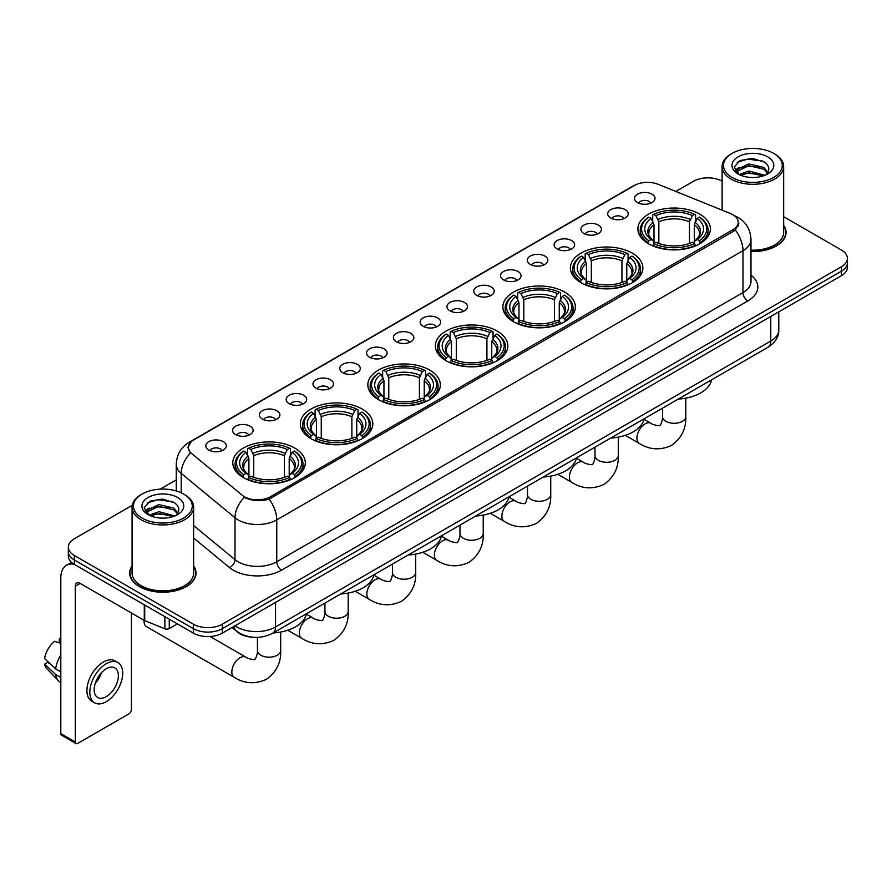 <?xml version="1.0" encoding="UTF-8"?>
<svg xmlns="http://www.w3.org/2000/svg" width="892" height="892" viewBox="0 0 892 892"><rect width="100%" height="100%" fill="white"/><g stroke="black" fill="none" stroke-linecap="round" stroke-linejoin="round"><path stroke-width="1.34" d="M429.721 370.08A36.249 20.929 0 0 0 390.217 365.542A36.249 20.929 0 0 0 367.838 384.876A36.249 20.929 0 0 0 378.453 399.672A36.249 20.929 0 0 0 417.958 404.21A36.249 20.929 0 0 0 440.336 384.876A36.249 20.929 0 0 0 429.721 370.08M632.272 253.138A36.249 20.929 0 0 0 592.767 248.6A36.249 20.929 0 0 0 570.389 267.935A36.249 20.929 0 0 0 581.004 282.742A36.249 20.929 0 0 0 620.509 287.28A36.249 20.929 0 0 0 642.887 267.935A36.249 20.929 0 0 0 632.272 253.138M564.747 292.119A36.249 20.929 0 0 0 525.243 287.581A36.249 20.929 0 0 0 502.876 306.915A36.249 20.929 0 0 0 513.491 321.722A36.249 20.929 0 0 0 552.995 326.249A36.249 20.929 0 0 0 575.373 306.915A36.249 20.929 0 0 0 564.747 292.119M497.234 331.099A36.249 20.929 0 0 0 457.73 326.561A36.249 20.929 0 0 0 435.352 345.895A36.249 20.929 0 0 0 445.978 360.691A36.249 20.929 0 0 0 485.482 365.229A36.249 20.929 0 0 0 507.86 345.895A36.249 20.929 0 0 0 497.234 331.099M362.208 409.06A36.249 20.929 0 0 0 322.703 404.522A36.249 20.929 0 0 0 300.325 423.856A36.249 20.929 0 0 0 310.94 438.652A36.249 20.929 0 0 0 350.445 443.19A36.249 20.929 0 0 0 372.823 423.856A36.249 20.929 0 0 0 362.208 409.06M294.695 448.04A36.249 20.929 0 0 0 255.19 443.502A36.249 20.929 0 0 0 232.812 462.837A36.249 20.929 0 0 0 243.427 477.633A36.249 20.929 0 0 0 282.931 482.171A36.249 20.929 0 0 0 305.309 462.837A36.249 20.929 0 0 0 294.695 448.04M699.785 214.158A36.249 20.929 0 0 0 660.281 209.62A36.249 20.929 0 0 0 637.903 228.954A36.249 20.929 0 0 0 648.517 243.761A36.249 20.929 0 0 0 688.022 248.299A36.249 20.929 0 0 0 710.4 228.954A36.249 20.929 0 0 0 699.785 214.158M610.697 218.016A10.258 5.921 180 0 1 608.667 216.343A10.258 5.921 180 0 1 612.057 208.973A10.258 5.921 180 0 1 625.203 209.642A10.258 5.921 180 0 1 627.243 216.343A10.258 5.921 180 0 1 610.697 218.016M623.954 218.629A6.155 3.557 0 0 0 622.304 216.901A6.155 3.557 0 0 0 616.238 215.998A6.155 3.557 0 0 0 611.945 218.629M583.903 233.481A10.258 5.921 180 0 1 581.874 231.809A10.258 5.921 180 0 1 585.264 224.45A10.258 5.921 180 0 1 598.409 225.107A10.258 5.921 180 0 1 600.45 231.809A10.258 5.921 180 0 1 583.903 233.481M597.161 234.094A6.155 3.557 0 0 0 595.51 232.366A6.155 3.557 0 0 0 589.445 231.463A6.155 3.557 0 0 0 585.152 234.094M557.11 248.957A10.258 5.921 180 0 1 555.08 247.274A10.258 5.921 180 0 1 558.47 239.915A10.258 5.921 180 0 1 571.616 240.572A10.258 5.921 180 0 1 573.656 247.274A10.258 5.921 180 0 1 557.11 248.957M570.367 249.57A6.155 3.557 0 0 0 568.717 247.831A6.155 3.557 0 0 0 562.651 246.939A6.155 3.557 0 0 0 558.359 249.57M530.316 264.422A10.258 5.921 180 0 1 528.287 262.75A10.258 5.921 180 0 1 531.677 255.38A10.258 5.921 180 0 1 544.822 256.049A10.258 5.921 180 0 1 546.863 262.75A10.258 5.921 180 0 1 530.316 264.422M543.574 265.036A6.155 3.557 0 0 0 541.923 263.307A6.155 3.557 0 0 0 535.858 262.404A6.155 3.557 0 0 0 531.565 265.036M503.523 279.887A10.258 5.921 180 0 1 501.494 278.215A10.258 5.921 180 0 1 504.883 270.856A10.258 5.921 180 0 1 518.029 271.514A10.258 5.921 180 0 1 520.069 278.215A10.258 5.921 180 0 1 503.523 279.887M516.78 280.501A6.155 3.557 0 0 0 515.13 278.772A6.155 3.557 0 0 0 509.064 277.869A6.155 3.557 0 0 0 504.772 280.501M476.729 295.363A10.258 5.921 180 0 1 474.7 293.68A10.258 5.921 180 0 1 478.09 286.321A10.258 5.921 180 0 1 491.236 286.979A10.258 5.921 180 0 1 493.276 293.68A10.258 5.921 180 0 1 476.729 295.363M489.987 295.977A6.155 3.557 0 0 0 488.337 294.237A6.155 3.557 0 0 0 482.271 293.345A6.155 3.557 0 0 0 477.978 295.977M449.936 310.829A10.258 5.921 180 0 1 447.907 309.156A10.258 5.921 180 0 1 451.296 301.786A10.258 5.921 180 0 1 464.453 302.455A10.258 5.921 180 0 1 466.483 309.156A10.258 5.921 180 0 1 449.936 310.829M463.193 311.442A6.155 3.557 0 0 0 461.543 309.714A6.155 3.557 0 0 0 455.478 308.81A6.155 3.557 0 0 0 451.185 311.442M423.142 326.294A10.258 5.921 180 0 1 421.113 324.621A10.258 5.921 180 0 1 424.503 317.262A10.258 5.921 180 0 1 437.66 317.92A10.258 5.921 180 0 1 439.689 324.621A10.258 5.921 180 0 1 423.142 326.294M436.4 326.907A6.155 3.557 0 0 0 434.75 325.179A6.155 3.557 0 0 0 428.684 324.275A6.155 3.557 0 0 0 424.391 326.907M396.349 341.77A10.258 5.921 180 0 1 394.32 340.086A10.258 5.921 180 0 1 397.709 332.727A10.258 5.921 180 0 1 410.866 333.385A10.258 5.921 180 0 1 412.896 340.086A10.258 5.921 180 0 1 396.349 341.77M409.606 342.383A6.155 3.557 0 0 0 407.956 340.644A6.155 3.557 0 0 0 401.891 339.752A6.155 3.557 0 0 0 397.598 342.383M369.556 357.235A10.258 5.921 180 0 1 367.526 355.562A10.258 5.921 180 0 1 370.927 348.192A10.258 5.921 180 0 1 384.073 348.861A10.258 5.921 180 0 1 386.102 355.562A10.258 5.921 180 0 1 369.556 357.235M382.813 357.848A6.155 3.557 0 0 0 381.163 356.12A6.155 3.557 0 0 0 375.097 355.217A6.155 3.557 0 0 0 370.804 357.848M342.762 372.7A10.258 5.921 180 0 1 340.733 371.027A10.258 5.921 180 0 1 344.134 363.668A10.258 5.921 180 0 1 357.279 364.326A10.258 5.921 180 0 1 359.309 371.027A10.258 5.921 180 0 1 342.762 372.7M356.031 373.313A6.155 3.557 0 0 0 354.369 371.585A6.155 3.557 0 0 0 348.304 370.682A6.155 3.557 0 0 0 344.011 373.313M315.969 388.176A10.258 5.921 180 0 1 313.939 386.492A10.258 5.921 180 0 1 317.34 379.133A10.258 5.921 180 0 1 330.486 379.791A10.258 5.921 180 0 1 332.515 386.492A10.258 5.921 180 0 1 315.969 388.176M329.237 388.789A6.155 3.557 0 0 0 327.576 387.05A6.155 3.557 0 0 0 321.51 386.158A6.155 3.557 0 0 0 317.217 388.789M289.175 403.641A10.258 5.921 180 0 1 287.146 401.969A10.258 5.921 180 0 1 290.547 394.598A10.258 5.921 180 0 1 303.693 395.267A10.258 5.921 180 0 1 305.722 401.969A10.258 5.921 180 0 1 289.175 403.641M302.444 404.254A6.155 3.557 0 0 0 300.782 402.526A6.155 3.557 0 0 0 294.728 401.623A6.155 3.557 0 0 0 290.424 404.254M262.382 419.106A10.258 5.921 180 0 1 260.353 417.434A10.258 5.921 180 0 1 263.753 410.075A10.258 5.921 180 0 1 276.899 410.733A10.258 5.921 180 0 1 278.928 417.434A10.258 5.921 180 0 1 262.382 419.106M275.65 419.719A6.155 3.557 0 0 0 273.989 417.991A6.155 3.557 0 0 0 267.935 417.088A6.155 3.557 0 0 0 263.631 419.719M235.588 434.582A10.258 5.921 180 0 1 233.559 432.899A10.258 5.921 180 0 1 236.96 425.54A10.258 5.921 180 0 1 250.106 426.198A10.258 5.921 180 0 1 252.135 432.899A10.258 5.921 180 0 1 235.588 434.582M248.857 435.196A6.155 3.557 0 0 0 247.195 433.467A6.155 3.557 0 0 0 241.141 432.564A6.155 3.557 0 0 0 236.848 435.196M208.795 450.047A10.258 5.921 180 0 1 206.766 448.375A10.258 5.921 180 0 1 210.166 441.005A10.258 5.921 180 0 1 223.312 441.674A10.258 5.921 180 0 1 225.341 448.375A10.258 5.921 180 0 1 208.795 450.047M222.063 450.661A6.155 3.557 0 0 0 220.402 448.932A6.155 3.557 0 0 0 214.348 448.029A6.155 3.557 0 0 0 210.055 450.661M637.49 202.54A10.258 5.921 180 0 1 635.461 200.867A10.258 5.921 180 0 1 638.85 193.508A10.258 5.921 180 0 1 651.996 194.166A10.258 5.921 180 0 1 654.037 200.867A10.258 5.921 180 0 1 637.49 202.54M650.747 203.164A6.155 3.557 0 0 0 649.097 201.425A6.155 3.557 0 0 0 643.032 200.533A6.155 3.557 0 0 0 638.739 203.164M730.347 213.5A18.464 10.659 180 0 1 732.811 214.693A18.464 10.659 180 0 1 738.219 222.231A18.464 10.659 180 0 1 732.811 229.768L270.466 496.71A18.464 10.659 180 0 1 242.278 495.283L191.691 453.571A18.464 10.659 180 0 1 188.346 447.45A18.464 10.659 180 0 1 193.754 439.912L634.446 185.48A18.464 10.659 180 0 1 658.095 184.287L730.347 213.5M253.083 637.245A20.516 11.841 180 0 1 237.707 632.216L232.009 627.522M132.072 565.929A33.171 19.156 0 0 0 129.686 573.077A33.171 19.156 0 0 0 139.397 586.613A33.171 19.156 0 0 0 175.546 590.772A33.171 19.156 0 0 0 196.028 573.077A33.171 19.156 0 0 0 193.631 565.929M738.944 223.011L735.331 229.958L733.536 231.273L269.105 499.13C261.389 501.349 253.796 501.07 246.337 498.305L244.341 497.335A23.939 16.011 129.5 0 0 234.997 517.773L181.221 473.429A27.362 15.8 180 0 1 176.27 464.375L176.27 490.946M132.25 505.307L74.348 538.735A20.516 11.841 0 0 0 68.338 547.108L68.338 556.039A20.516 11.841 0 0 0 74.348 564.413L193.319 633.108L193.319 628.637A20.516 11.841 0 0 0 222.342 628.637L841.39 271.235A20.516 11.841 0 0 0 847.4 262.861A20.516 11.841 0 0 1 841.39 271.235L222.342 628.637A20.516 11.841 0 0 1 193.319 628.637L74.348 559.953L193.319 628.637L193.319 624.166A20.516 11.841 0 0 0 222.342 624.166L841.39 266.764A20.516 11.841 0 0 0 847.4 258.39A20.516 11.841 0 0 0 841.39 250.016L783.667 216.689M68.338 551.568A20.516 11.841 0 0 0 74.348 559.953A20.516 11.841 0 0 1 68.338 551.568M181.221 492.797L181.221 473.429A23.939 16.011 129.5 0 1 190.498 453.058L187.877 447.45L191.256 441.696M750.986 251.544A33.171 19.156 0 0 0 786.053 232.422A33.171 19.156 0 0 0 783.667 225.275M722.107 181.154A20.516 11.841 0 0 0 693.396 181.321L675.846 191.457M176.27 479.885L160.225 489.15M68.338 547.108A20.516 11.841 0 0 0 74.348 555.482L193.319 624.166M193.319 633.108A20.516 11.841 0 0 0 222.342 633.108L841.39 275.706A20.516 11.841 0 0 0 847.4 267.321L847.4 258.39M732.087 177.419A29.414 16.981 0 0 0 773.676 177.419A29.414 16.981 0 0 0 773.687 153.402A29.414 16.981 0 0 0 773.676 153.402L774.646 153.959A30.774 17.773 0 0 1 783.667 166.525A30.774 17.773 0 0 1 764.667 182.938A30.774 17.773 0 0 1 731.117 179.091A30.774 17.773 0 0 1 722.107 166.525A30.774 17.773 0 0 1 731.117 153.959L732.087 153.402A29.414 16.981 0 0 0 732.087 177.419M750.986 250.161A30.774 17.773 0 0 0 783.667 232.422L783.667 166.525M750.986 251.343A32.826 18.955 0 0 0 785.718 232.422A32.826 18.955 0 0 0 783.667 225.832M739.223 174.542L748.89 171.03L764.879 175.311M740.672 175.222L748.89 172.803L763.217 175.914M738.933 174.419L737.428 171.097L737.952 169.067L748.89 163.938L763.82 167.428L767.912 172.279M737.472 173.438L737.428 171.097M737.528 171.978L737.952 170.84L748.89 165.711L763.82 169.201L767.443 173.015M765.526 175.033A15.454 8.92 0 0 0 766.183 174.453C770.131 170.149 769.606 166.068 764.622 162.188L752.536 158.386L740.059 160.549L734.272 166.971L738.03 173.851M767.689 156.869A20.929 12.087 0 0 0 738.13 156.836A20.929 12.087 0 0 0 737.996 173.895A20.929 12.087 0 0 0 738.085 173.951A20.929 12.087 0 0 0 767.778 173.895A20.929 12.087 0 0 0 767.689 156.869M767.499 174.063L769.004 173.026M774.646 153.959L773.687 153.402A29.414 16.981 0 0 0 732.087 153.402M737.193 162.322L747.663 159.099L762.894 161.14M735.175 170.952L738.03 168.922M742.757 167.083L747.663 166.191L759.984 167.25M742.757 174.174L747.663 173.282L759.984 174.341M734.852 170.383L739.223 167.451M647.871 243.371L648.841 240.784A32.558 18.799 0 0 1 648.841 217.135L651.082 218.429A29.414 16.981 0 0 0 651.082 239.491L653.29 240.74L654.003 243.382M654.003 242.312L654.003 224.628L651.082 218.429M652.699 221.227L652.699 214.905L653.68 214.348A32.558 18.799 0 0 1 694.623 214.348L692.393 215.641A29.414 16.981 0 0 0 655.91 215.641L658.842 221.829L658.842 243.46M689.46 243.46L689.46 221.829L692.393 215.641M678.232 399.103A37.62 21.72 0 0 0 711.548 379.869M652.699 245.255A33.929 19.591 0 0 0 695.593 245.255L694.623 243.572A32.558 18.799 0 0 1 653.68 243.572L652.699 245.835M695.593 245.835L695.593 245.255M648.841 217.135L647.871 217.693A33.929 19.591 0 0 0 640.222 230.08A33.929 19.591 0 0 0 647.871 242.457M694.623 214.348L695.593 214.905L695.593 221.227M653.68 243.572L655.91 242.278A29.414 16.981 0 0 0 692.393 242.278L694.623 243.572M651.082 239.491L648.841 240.784M655.91 215.641L653.68 214.348M653.29 222.242A26.303 15.186 0 0 0 653.29 240.74L653.412 240.829C649.677 237.216 648.149 234.763 648.841 233.47A25.31 14.606 0 0 1 654.003 224.628M700.432 242.457A33.929 19.591 0 0 0 708.07 230.08A33.929 19.591 0 0 0 700.432 217.693L699.462 217.135A32.558 18.799 0 0 1 699.462 240.784L700.432 243.371M699.462 240.784L697.221 239.491A29.414 16.981 0 0 0 697.221 218.429L699.462 217.135M697.221 218.429L694.299 224.628L694.299 242.312L695.013 240.74L697.221 239.491M694.299 224.628A25.31 14.606 0 0 1 699.462 233.47C700.142 234.763 698.626 237.216 694.89 240.829L695.013 240.74A26.303 15.186 0 0 0 695.013 222.242M694.299 243.382L694.299 242.312M580.346 282.351L581.328 279.765A32.558 18.799 0 0 1 581.328 256.115L583.558 257.409A29.414 16.981 0 0 0 583.558 278.471L585.776 279.72L586.49 282.363M586.49 281.281L586.49 263.608L583.558 257.409M585.185 260.208L585.185 253.885L586.156 253.328A32.558 18.799 0 0 1 627.109 253.328L624.868 254.621A29.414 16.981 0 0 0 588.397 254.621L591.318 260.81L591.318 282.441M621.947 282.441L621.947 260.81L624.868 254.621M610.719 438.072A37.62 21.72 0 0 0 644.035 418.85M585.185 284.236A33.929 19.591 0 0 0 628.079 284.236L627.109 282.552A32.558 18.799 0 0 1 586.156 282.552L585.185 284.816M628.079 284.816L628.079 284.236M581.328 256.115L580.346 256.673A33.929 19.591 0 0 0 572.709 269.061A33.929 19.591 0 0 0 580.346 281.437M627.109 253.328L628.079 253.885L628.079 260.208M586.156 282.552L588.397 281.259A29.414 16.981 0 0 0 624.868 281.259L627.109 282.552M583.558 278.471L581.328 279.765M588.397 254.621L586.156 253.328M585.776 261.222A26.303 15.186 0 0 0 585.776 279.72L585.899 279.809C582.164 276.197 580.636 273.744 581.328 272.45A25.31 14.606 0 0 1 586.49 263.608M632.919 281.437A33.929 19.591 0 0 0 640.556 269.061A33.929 19.591 0 0 0 632.919 256.673L631.949 256.115A32.558 18.799 0 0 1 631.949 279.765L632.919 282.351M631.949 279.765L629.707 278.471A29.414 16.981 0 0 0 629.707 257.409L631.949 256.115M629.707 257.409L626.786 263.608L626.786 281.281L627.5 279.72L629.707 278.471M626.786 263.608A25.31 14.606 0 0 1 631.937 272.45C632.629 273.744 631.112 276.197 627.377 279.809L627.5 279.72A26.303 15.186 0 0 0 627.5 261.222M626.786 282.363L626.786 281.281M512.833 321.332L513.814 318.745A32.558 18.799 0 0 1 513.814 295.096L516.044 296.389A29.414 16.981 0 0 0 516.044 317.452L518.252 318.7L518.977 321.343M518.977 320.261L518.977 302.589L516.044 296.389M517.672 299.188L517.672 292.855L518.642 292.308A32.558 18.799 0 0 1 559.596 292.308L557.355 293.602A29.414 16.981 0 0 0 520.883 293.602L523.805 299.79L523.805 321.41M554.434 321.41L554.434 299.79L557.355 293.602M543.206 477.053A37.62 21.72 0 0 0 576.511 457.83M517.672 323.205A33.929 19.591 0 0 0 560.566 323.205L559.596 321.533A32.558 18.799 0 0 1 518.642 321.533L517.672 323.796M560.566 323.796L560.566 323.205M513.814 295.096L512.833 295.653A33.929 19.591 0 0 0 505.195 308.03A33.929 19.591 0 0 0 512.833 320.418M559.596 292.308L560.566 292.855L560.566 299.188M518.642 321.533L520.883 320.239A29.414 16.981 0 0 0 557.355 320.239L559.596 321.533M516.044 317.452L513.814 318.745M520.883 293.602L518.642 292.308M518.252 300.203A26.303 15.186 0 0 0 518.252 318.7L518.386 318.79C514.639 315.166 513.123 312.713 513.814 311.431A25.31 14.606 0 0 1 518.977 302.589M565.405 320.418A33.929 19.591 0 0 0 573.043 308.03A33.929 19.591 0 0 0 565.405 295.653L564.435 295.096A32.558 18.799 0 0 1 564.435 318.745L565.405 321.332M564.435 318.745L562.194 317.452A29.414 16.981 0 0 0 562.194 296.389L564.435 295.096M562.194 296.389L559.273 302.589L559.273 320.261L559.986 318.7L562.194 317.452M559.273 302.589A25.31 14.606 0 0 1 564.424 311.431C565.115 312.724 563.588 315.177 559.864 318.79L559.986 318.7A26.303 15.186 0 0 0 559.986 300.203M559.273 321.343L559.273 320.261M445.32 360.312L446.29 357.714A32.558 18.799 0 0 1 446.29 334.076L448.531 335.37A29.414 16.981 0 0 0 448.531 356.432L450.739 357.681L451.452 360.323M451.452 359.242L451.452 341.569L448.531 335.37M450.159 338.168L450.159 331.835L451.129 331.289A32.558 18.799 0 0 1 492.083 331.289L489.842 332.571A29.414 16.981 0 0 0 453.37 332.571L456.291 338.77L456.291 360.39M486.921 360.39L486.921 338.77L489.842 332.571M475.692 516.033A37.62 21.72 0 0 0 508.998 496.799M450.159 362.185A33.929 19.591 0 0 0 493.053 362.185L492.083 360.513A32.558 18.799 0 0 1 451.129 360.513L450.159 362.765M493.053 362.765L493.053 362.185M446.29 334.076L445.32 334.634A33.929 19.591 0 0 0 437.682 347.01A33.929 19.591 0 0 0 445.32 359.398M492.083 331.289L493.053 331.835L493.053 338.168M451.129 360.513L453.37 359.22A29.414 16.981 0 0 0 489.842 359.22L492.083 360.513M448.531 356.432L446.29 357.714M453.37 332.571L451.129 331.289M450.739 339.183A26.303 15.186 0 0 0 450.739 357.681L450.861 357.77C447.126 354.146 445.61 351.693 446.301 350.4A25.31 14.606 0 0 1 451.452 341.569M497.892 359.398A33.929 19.591 0 0 0 505.53 347.01A33.929 19.591 0 0 0 497.892 334.634L496.922 334.076A32.558 18.799 0 0 1 496.922 357.714L497.892 360.312M496.922 357.714L494.681 356.432A29.414 16.981 0 0 0 494.681 335.37L496.922 334.076M494.681 335.37L491.748 341.569L491.748 359.242L492.473 357.681L494.681 356.432M491.748 341.569A25.31 14.606 0 0 1 496.911 350.4C497.602 351.704 496.075 354.157 492.339 357.77L492.473 357.681A26.303 15.186 0 0 0 492.473 339.183M491.748 360.323L491.748 359.242M377.807 399.293L378.777 396.695A32.558 18.799 0 0 1 378.777 373.057L381.018 374.35A29.414 16.981 0 0 0 381.018 395.401L383.226 396.661L383.939 399.304M383.939 398.222L383.939 380.55L381.018 374.35M382.646 377.149L382.646 370.816L383.616 370.258A32.558 18.799 0 0 1 424.57 370.258L422.329 371.551A29.414 16.981 0 0 0 385.857 371.551L388.778 377.751L388.778 399.371M419.407 399.371L419.407 377.751L422.329 371.551M408.179 555.014A37.62 21.72 0 0 0 441.484 535.78M382.646 401.166A33.929 19.591 0 0 0 425.54 401.166L424.57 399.493A32.558 18.799 0 0 1 383.616 399.493L382.646 401.746M425.54 401.746L425.54 401.166M378.777 373.057L377.807 373.614A33.929 19.591 0 0 0 370.169 385.991A33.929 19.591 0 0 0 377.807 398.378M424.57 370.258L425.54 370.816L425.54 377.149M383.616 399.493L385.857 398.2A29.414 16.981 0 0 0 422.329 398.2L424.57 399.493M381.018 395.401L378.777 396.695M385.857 371.551L383.616 370.258M383.226 378.152A26.303 15.186 0 0 0 383.226 396.661L383.348 396.739C379.613 393.127 378.097 390.674 378.788 389.38A25.31 14.606 0 0 1 383.939 380.55M430.379 398.378A33.929 19.591 0 0 0 438.017 385.991A33.929 19.591 0 0 0 430.379 373.614L429.398 373.057A32.558 18.799 0 0 1 429.398 396.695L430.379 399.293M429.398 396.695L427.168 395.401A29.414 16.981 0 0 0 427.168 374.35L429.398 373.057M427.168 374.35L424.235 380.55L424.235 398.222L424.949 396.661L427.168 395.401M424.235 380.55A25.31 14.606 0 0 1 429.398 389.38C430.089 390.685 428.561 393.138 424.826 396.739L424.949 396.661A26.303 15.186 0 0 0 424.949 378.152M424.235 399.304L424.235 398.222M310.293 438.273L311.263 435.675A32.558 18.799 0 0 1 311.263 412.037L313.505 413.33A29.414 16.981 0 0 0 313.505 434.382L315.712 435.642L316.426 438.284M316.426 437.203L316.426 419.519L313.505 413.33M315.132 416.129L315.132 409.796L316.103 409.238A32.558 18.799 0 0 1 357.045 409.238L354.815 410.532A29.414 16.981 0 0 0 318.344 410.532L321.265 416.731L321.265 438.351M351.883 438.351L351.883 416.731L354.815 410.532M340.655 593.994A37.62 21.72 0 0 0 373.971 574.76M315.132 440.146A33.929 19.591 0 0 0 358.026 440.146L357.045 438.474A32.558 18.799 0 0 1 316.103 438.474L315.132 440.726M358.026 440.726L358.026 440.146M311.263 412.037L310.293 412.595A33.929 19.591 0 0 0 302.656 424.971A33.929 19.591 0 0 0 310.293 437.359M357.045 409.238L358.026 409.796L358.026 416.129M316.103 438.474L318.344 437.18A29.414 16.981 0 0 0 354.815 437.18L357.045 438.474M313.505 434.382L311.263 435.675M318.344 410.532L316.103 409.238M315.712 417.133A26.303 15.186 0 0 0 315.712 435.642L315.835 435.72C312.1 432.107 310.572 429.654 311.275 428.361A25.31 14.606 0 0 1 316.426 419.519M362.854 437.359A33.929 19.591 0 0 0 370.503 424.971A33.929 19.591 0 0 0 362.854 412.595L361.884 412.037A32.558 18.799 0 0 1 361.884 435.675L362.854 438.273M361.884 435.675L359.643 434.382A29.414 16.981 0 0 0 359.643 413.33L361.884 412.037M359.643 413.33L356.722 419.519L356.722 437.203L357.436 435.642L359.643 434.382M356.722 419.519A25.31 14.606 0 0 1 361.884 428.361C362.576 429.665 361.048 432.118 357.313 435.72L357.436 435.642A26.303 15.186 0 0 0 357.436 417.133M356.722 438.284L356.722 437.203M144.091 621.323L144.091 620.319A11.629 6.712 120 0 0 144.091 621.323A11.629 6.712 120 0 0 146.5 626.652L234.228 677.296A11.629 6.712 -60 0 1 232.444 667.985A11.629 6.712 -60 0 1 240.037 657.738A11.629 6.712 -60 0 1 245.857 657.159C247.184 658.742 255.993 660.348 254.744 659.188C255.123 660.849 258.145 652.42 257.431 650.48A11.629 6.712 180 0 0 260.843 655.219A11.629 6.712 180 0 0 277.278 655.219A11.629 6.712 180 0 0 280.69 650.48C281.181 662.511 276.409 672.133 266.373 679.336C255.123 684.42 244.408 683.751 234.228 677.296M242.78 477.253L243.75 474.655A32.558 18.799 0 0 1 243.75 451.017L245.991 452.311A29.414 16.981 0 0 0 245.991 473.362L248.199 474.622L248.913 477.265M248.913 476.183L248.913 458.499L245.991 452.311M247.608 455.11L247.608 448.776L248.589 448.219A32.558 18.799 0 0 1 289.532 448.219L287.302 449.512A29.414 16.981 0 0 0 250.819 449.512L253.752 455.712L253.752 477.332M284.37 477.332L284.37 455.712L287.302 449.512M273.142 632.974A37.62 21.72 0 0 0 306.458 613.741M247.608 479.127A33.929 19.591 0 0 0 290.513 479.127L289.532 477.454A32.558 18.799 0 0 1 248.589 477.454L247.608 479.706M290.513 479.706L290.513 479.127M243.75 451.017L242.78 451.575A33.929 19.591 0 0 0 235.131 463.952A33.929 19.591 0 0 0 242.78 476.339M289.532 448.219L290.513 448.776L290.513 455.11M248.589 477.454L250.819 476.161A29.414 16.981 0 0 0 287.302 476.161L289.532 477.454M245.991 473.362L243.75 474.655M250.819 449.512L248.589 448.219M248.199 456.113A26.303 15.186 0 0 0 248.199 474.622L248.322 474.7C244.586 471.087 243.059 468.635 243.75 467.341A25.31 14.606 0 0 1 248.913 458.499M295.341 476.339A33.929 19.591 0 0 0 302.99 463.952A33.929 19.591 0 0 0 295.341 451.575L294.371 451.017A32.558 18.799 0 0 1 294.371 474.655L295.341 477.253M294.371 474.655L292.13 473.362A29.414 16.981 0 0 0 292.13 452.311L294.371 451.017M292.13 452.311L289.209 458.499L289.209 476.183L289.922 474.622L292.13 473.362M289.209 458.499A25.31 14.606 0 0 1 294.371 467.341C295.051 468.646 293.535 471.099 289.8 474.7L289.922 474.622A26.303 15.186 0 0 0 289.922 456.113M289.209 477.265L289.209 476.183M169.257 619.215L169.257 628.57L177.363 623.887M74.114 564.279A27.362 15.8 -120 0 0 66.476 565.294A27.362 15.8 -120 0 0 60.812 577.826L60.812 733.625L75.318 742.01L75.318 586.2A6.835 3.947 60 0 1 76.734 583.067A6.835 3.947 60 0 1 80.157 583.401L144.27 620.419L144.27 604.787M75.318 742.01A3.423 1.974 120 0 0 76.021 743.571L61.515 735.198A3.423 1.974 -60 0 1 60.812 733.625M76.021 743.571A3.423 1.974 120 0 0 77.738 743.404L129.006 713.801A3.423 1.974 120 0 0 131.414 709.619L131.414 613.005M169.257 628.57A3.423 1.974 180 0 1 164.886 628.793L144.727 620.642A3.423 1.974 180 0 1 144.27 620.419M106.271 696.663A17.104 9.868 120 0 0 117.443 681.588A17.104 9.868 120 0 0 114.823 667.885A17.104 9.868 120 0 0 106.271 668.732A17.104 9.868 120 0 0 95.098 683.807A17.104 9.868 120 0 0 97.719 697.511A17.104 9.868 120 0 0 106.271 696.663M95.221 683.406A17.104 9.868 120 0 0 101.354 672.78M60.812 639.018L59.363 638.572L59.363 642.006L60.812 642.842M117.9 662.555L115.001 660.883A23.259 13.425 120 0 0 103.372 662.031A23.259 13.425 120 0 0 88.174 682.525A23.259 13.425 120 0 0 91.742 701.168L94.641 702.84A23.259 13.425 120 0 0 106.271 701.681A23.259 13.425 120 0 0 121.457 681.198A23.259 13.425 120 0 0 117.9 662.555A23.259 13.425 120 0 0 106.271 663.715A23.259 13.425 120 0 0 91.073 684.209A23.259 13.425 120 0 0 94.641 702.84M60.812 655.007A22.568 13.034 120 0 0 55.672 668.911L44.6 658.552A17.784 10.269 120 0 1 54.523 641.37L60.812 643.277M60.812 671.877L55.672 668.911M50.588 664.161L47.577 662.422L44.6 664.139L55.672 674.497L60.812 677.463M55.672 674.497A22.568 13.034 120 0 0 58.459 680.797A22.568 13.034 120 0 0 60.165 682.146L60.812 682.514M60.812 638.17A17.784 10.269 120 0 0 59.363 638.572M44.6 664.139A17.784 10.269 120 0 0 46.707 668.565L58.459 680.797M142.062 518.062A29.414 16.981 0 0 0 183.652 518.062A29.414 16.981 0 0 0 183.652 494.057L184.622 494.614A30.774 17.773 0 0 1 193.631 507.18A30.774 17.773 0 0 1 174.631 523.593A30.774 17.773 0 0 1 141.092 519.746A30.774 17.773 0 0 1 132.072 507.18A30.774 17.773 0 0 1 141.092 494.614L142.062 494.057A29.414 16.981 0 0 0 142.062 518.062M132.072 507.18L132.072 573.077A30.774 17.773 0 0 0 141.092 585.643A30.774 17.773 0 0 0 174.631 589.489A30.774 17.773 0 0 0 193.631 573.077L193.631 507.18M132.072 566.476A32.826 18.955 0 0 0 130.02 573.077A32.826 18.955 0 0 0 139.643 586.479A32.826 18.955 0 0 0 175.423 590.582A32.826 18.955 0 0 0 195.683 573.077A32.826 18.955 0 0 0 193.631 566.476M149.176 515.208L158.854 511.685L174.843 515.966M150.636 515.866L158.854 513.457L173.193 516.568M148.908 515.063L147.403 511.74L147.927 509.722L158.854 504.593L173.784 508.083L177.887 512.933M147.436 514.093L147.403 511.74M147.503 512.632L147.927 511.495L158.854 506.366L173.784 509.856L177.419 513.669M175.501 515.688A15.454 8.92 0 0 0 176.159 515.097C180.095 510.804 179.582 506.712 174.598 502.832L162.5 499.041L150.034 501.204L144.236 507.626L147.994 514.506M177.653 497.513A20.929 12.087 0 0 0 148.105 497.491A20.929 12.087 0 0 0 147.96 514.55A20.929 12.087 0 0 0 148.061 514.606A20.929 12.087 0 0 0 177.742 514.55A20.929 12.087 0 0 0 177.653 497.513M177.475 514.706L178.98 513.68M184.622 494.614L183.652 494.057A29.414 16.981 0 0 0 142.062 494.057M147.169 502.977L157.639 499.754L172.87 501.783M145.14 511.607L148.005 509.577M152.722 507.738L157.639 506.846L169.959 507.905M152.722 514.829L157.639 513.937L169.959 514.996M144.827 511.027L149.187 508.106M270.466 496.71L270.466 498.583M732.811 229.768L732.811 231.686M750.986 275.16A34.197 19.747 180 0 1 747.808 300.972L281.582 570.144A6.835 3.947 60 0 1 276.754 561.77L742.969 292.598A27.362 15.8 0 0 0 750.986 281.426L750.986 239.547A27.362 15.8 180 0 1 742.969 250.708A23.939 13.826 -120 0 0 735.331 229.958M281.582 570.144A34.197 19.747 180 0 1 233.225 570.144A34.197 19.747 180 0 1 229.389 567.502L193.631 538.021M238.064 561.77A27.362 15.8 0 0 0 276.754 561.77L276.754 519.88A27.362 15.8 180 0 1 238.064 519.88A27.362 15.8 180 0 1 234.997 517.773L234.997 559.652A27.362 15.8 0 0 0 238.064 561.77M750.986 239.547C750.518 229.701 746.203 222.331 738.019 217.414L734.562 215.73A23.939 11.206 112 0 0 734.239 215.608M269.105 499.13A23.939 13.826 60 0 1 276.754 519.88L742.969 250.708L742.969 292.598A6.835 3.947 60 0 0 747.808 300.972M191.724 441.306A23.939 13.826 -120 0 0 189.238 442.242C181.054 447.16 176.727 454.53 176.27 464.375M189.238 442.242L632.439 186.361A23.939 13.826 60 0 1 634.245 185.603M222.342 624.166L222.342 633.108M841.39 266.764L841.39 275.706M74.348 555.482L74.348 564.413M193.631 525.555L234.997 559.652A6.835 4.571 -50.5 0 1 229.389 567.502M235.009 625.794A27.362 15.8 0 0 0 236.848 626.964A27.362 15.8 0 0 0 275.539 626.964L770.777 341.045A27.362 15.8 0 0 0 778.794 329.873C778.995 336.663 775.382 342.472 767.945 347.3L272.707 633.231A13.681 7.894 60 0 0 275.539 626.964L275.539 602.39M770.777 316.47L770.777 341.045A13.681 7.894 60 0 1 767.945 347.3M233.905 626.429A13.681 9.154 129.5 0 0 236.291 630.878L232.132 627.455M685.781 398.167L685.781 416.597A11.629 6.712 180 0 1 682.369 421.347A11.629 6.712 180 0 1 665.934 421.347A11.629 6.712 180 0 1 662.522 416.597C663.235 418.538 660.214 426.967 659.835 425.317C661.083 426.465 652.275 424.871 650.948 423.287L643.946 419.24M685.781 416.597C686.271 428.628 681.499 438.251 671.464 445.454C660.214 450.549 649.499 449.869 639.319 443.424A11.629 6.712 -60 0 1 637.535 434.103A11.629 6.712 -60 0 1 645.128 423.856A11.629 6.712 -60 0 1 650.948 423.287M689.46 221.829A25.31 14.606 0 0 0 658.842 221.829M690.174 219.443A26.303 15.186 0 0 0 658.129 219.443M618.268 437.147L618.268 455.578A11.629 6.712 180 0 1 614.856 460.328A11.629 6.712 180 0 1 598.409 460.328A11.629 6.712 180 0 1 595.009 455.578C595.711 457.518 592.689 465.947 592.321 464.297C593.57 465.446 584.762 463.851 583.435 462.268L576.433 458.22M618.268 455.578C618.758 467.609 613.986 477.231 603.951 484.434C592.701 489.53 581.985 488.849 571.805 482.405A11.629 6.712 -60 0 1 570.021 473.083A11.629 6.712 -60 0 1 577.615 462.837A11.629 6.712 -60 0 1 583.435 462.268M621.947 260.81A25.31 14.606 0 0 0 591.318 260.81M622.661 258.424A26.303 15.186 0 0 0 590.604 258.424M550.743 476.116L550.743 494.558A11.629 6.712 180 0 1 547.342 499.308A11.629 6.712 180 0 1 530.896 499.308A11.629 6.712 180 0 1 527.495 494.558C528.198 496.498 525.176 504.928 524.808 503.278C526.057 504.426 517.248 502.82 515.922 501.237L508.919 497.201M550.743 494.558C551.245 506.589 546.473 516.212 536.438 523.414C525.187 528.51 514.472 527.83 504.292 521.385A11.629 6.712 -60 0 1 502.508 512.064A11.629 6.712 -60 0 1 510.101 501.817A11.629 6.712 -60 0 1 515.922 501.237M554.434 299.79A25.31 14.606 0 0 0 523.805 299.79M555.147 297.404A26.303 15.186 0 0 0 523.091 297.404M483.23 515.097L483.23 533.539A11.629 6.712 180 0 1 479.829 538.289A11.629 6.712 180 0 1 463.383 538.289A11.629 6.712 180 0 1 459.982 533.539C460.685 535.479 457.663 543.908 457.295 542.258C458.544 543.406 449.724 541.801 448.397 540.217L441.406 536.181M483.23 533.539C483.732 545.57 478.959 555.192 468.924 562.395C457.663 567.49 446.948 566.81 436.779 560.366A11.629 6.712 -60 0 1 434.995 551.044A11.629 6.712 -60 0 1 442.588 540.797A11.629 6.712 -60 0 1 448.397 540.217M486.921 338.77A25.31 14.606 0 0 0 456.291 338.77M487.634 336.384A26.303 15.186 0 0 0 455.578 336.384M415.717 554.077L415.717 572.519A11.629 6.712 180 0 1 412.316 577.269A11.629 6.712 180 0 1 395.87 577.269A11.629 6.712 180 0 1 392.458 572.519C393.171 574.459 390.15 582.889 389.782 581.238C391.019 582.387 382.211 580.781 380.884 579.198L373.893 575.162M415.717 572.519C416.218 584.55 411.446 594.172 401.4 601.375C390.15 606.46 379.435 605.791 369.255 599.346A11.629 6.712 -60 0 1 367.482 590.025A11.629 6.712 -60 0 1 375.075 579.778A11.629 6.712 -60 0 1 380.884 579.198M419.407 377.751A25.31 14.606 0 0 0 388.778 377.751M420.121 375.365A26.303 15.186 0 0 0 388.065 375.365M348.203 593.057L348.203 611.499A11.629 6.712 180 0 1 344.803 616.238A11.629 6.712 180 0 1 328.356 616.238A11.629 6.712 180 0 1 324.944 611.499C325.658 613.44 322.636 621.869 322.257 620.219C323.506 621.367 314.698 619.762 313.371 618.178L306.369 614.142M348.203 611.499C348.694 623.53 343.933 633.153 333.887 640.356C322.636 645.44 311.921 644.771 301.741 638.315A11.629 6.712 -60 0 1 299.957 629.005A11.629 6.712 -60 0 1 307.562 618.758A11.629 6.712 -60 0 1 313.371 618.178M351.883 416.731A25.31 14.606 0 0 0 321.265 416.731M352.608 414.345A26.303 15.186 0 0 0 320.551 414.345M284.37 455.712A25.31 14.606 0 0 0 253.752 455.712M285.083 453.326A26.303 15.186 0 0 0 253.038 453.326M75.318 586.2L80.157 583.401M144.727 605.044L144.727 620.642M164.886 628.793L164.886 616.684M188.346 447.45L188.346 449.836M738.219 222.231L738.219 226.155M632.439 186.361L636.821 184.321M272.707 633.231C261.702 638.761 250.697 638.761 239.68 633.231L236.291 630.878M778.794 329.873L778.794 311.843M785.718 235.165L785.718 232.422M722.107 210.166L722.107 166.525M639.319 443.424L625.314 435.341M640.222 236.335L640.222 230.08M708.07 236.335L708.07 230.08M662.522 408.168L662.522 416.597M571.805 482.405L557.801 474.321M572.709 275.316L572.709 269.061M640.556 275.316L640.556 269.061M595.009 447.148L595.009 455.578M504.292 521.385L490.288 513.301M505.195 314.296L505.195 308.03M573.043 314.296L573.043 308.03M527.495 486.129L527.495 494.558M436.779 560.366L422.775 552.282M437.682 353.277L437.682 347.01M505.53 353.277L505.53 347.01M459.982 525.109L459.982 533.539M369.255 599.346L355.261 591.251M370.169 392.257L370.169 385.991M438.017 392.257L438.017 385.991M392.458 564.09L392.458 572.519M301.741 638.315L287.737 630.231M302.656 431.226L302.656 424.971M370.503 431.226L370.503 424.971M324.944 603.07L324.944 611.499M280.69 632.038L280.69 650.48M235.131 470.207L235.131 463.952M302.99 470.207L302.99 463.952M245.857 657.159L210.077 636.509M257.431 637.356L257.431 650.48M66.476 565.294L71.527 562.384M195.683 575.819L195.683 573.077M130.02 575.819L130.02 573.077"/></g></svg>
